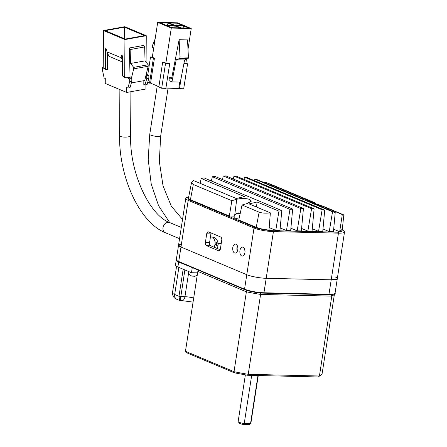 <?xml version="1.0" encoding="UTF-8"?>
<svg xmlns="http://www.w3.org/2000/svg" width="447" height="447" viewBox="0 0 447 447"><rect width="100%" height="100%" fill="white"/><g stroke="black" fill="none" stroke-linecap="round" stroke-linejoin="round"><path stroke-width="0.67" d="M245.369 374.899L238.162 421.454A6.42 1.157 8.8 0 0 238.234 421.677A6.42 1.157 8.8 0 0 239.262 422.309A6.42 1.157 8.8 0 0 244.218 423.56L251.678 375.396M238.234 421.677L239.296 423.08A5.135 0.928 8.8 0 0 240.117 423.583A5.135 0.928 8.8 0 0 243.682 424.521L244.218 423.56L250.516 423.711A6.42 1.157 8.8 0 0 250.711 423.611A6.42 1.157 8.8 0 0 250.851 423.415L258.26 375.553M257.969 375.547L250.516 423.711L249.23 424.65A5.135 0.928 8.8 0 0 249.275 424.622A5.135 0.928 8.8 0 0 249.314 424.589M331.082 294.64L331.786 296.121L319.421 376L318.381 376.977L322.103 373.776L334.462 293.964M260.506 292.969L260.595 294.439L248.23 374.312L247.694 375.273L318.381 376.977M247.219 290.522L246.381 291.813L234.016 371.692L234.614 372.859M199.077 270.279L197.82 271.396L185.455 351.275L186.187 352.56L234.39 372.826L247.761 375.301M198.474 270.2L197.82 271.396L246.381 291.813A69.341 12.516 8.8 0 0 260.595 294.439L331.786 296.121A69.341 12.516 8.8 0 0 334.429 293.986M249.23 424.65L243.682 424.521M176.314 259.925A14.125 2.548 8.8 0 0 176.235 260.126A14.125 2.548 8.8 0 0 178.66 262.015L192.607 267.736M192.249 267.725L191.478 272.72L197.596 272.866M176.235 260.126L175.464 265.116A14.125 2.548 8.8 0 0 177.884 267.004L191.478 272.72M184.868 269.943L180.253 300.479M178.873 267.423L174.682 294.489A5.135 4.09 -67.2 0 0 176.889 299.322L179.672 300.496L178.973 296.294L183.164 269.223M190.796 275.246L190.461 275.525A5.319 4.235 -67.2 0 1 190.098 275.268A5.319 4.235 -67.2 0 1 189.718 274.911A4.336 2.498 -88.6 0 0 190.718 275.335A5.319 4.235 112.8 0 0 191.467 275.944L193.227 276.268A5.319 3.068 -88.6 0 0 193.892 275.916A4.336 3.453 112.8 0 0 194.613 276.028A4.336 3.453 112.8 0 0 195.361 275.955A5.319 3.068 91.4 0 1 194.696 276.307L195.032 276.028M197.283 274.888A5.392 5.392 0 0 1 194.518 276.358L194.495 276.022M238.279 213.169A4.336 3.453 -67.2 0 1 238.877 213.275A5.319 3.068 91.4 0 1 239.542 212.923L240.324 212.901M238.977 219.064A5.392 0.972 -171.2 0 1 234.893 218.024A5.392 0.972 -171.2 0 1 233.965 217.303A5.392 5.392 0 0 1 238.257 212.833L238.162 213.906M240.508 213.906L238.743 213.582A5.319 4.235 112.8 0 0 237.815 214.158A4.336 2.498 -88.6 0 0 236.809 213.733A5.319 4.235 -67.2 0 1 237.743 213.163L238.078 212.884L237.608 214.007M214.7 245.721A7.705 6.141 112.8 0 0 214.778 246.001M185.868 63.094L187.572 63.809L183.711 88.769L165.926 88.065M161.685 88.249L165.552 63.284L169.748 63.385L165.882 88.35L161.685 88.249L158.825 87.048L162.691 62.083L165.887 63.01L171.296 28.066L157.702 22.35L177.627 22.819L191.221 28.535L188.003 49.321M158.886 86.657L150.578 83.159L147.706 82.371M186.46 59.295L185.812 63.48L183.935 63.435M149.527 83.136L153.388 58.171L154.438 58.199L152.293 57.294L157.702 22.35M147.75 74.934L150.527 56.97L152.338 57.015M153.388 58.171L150.527 56.97M154.438 58.199L150.578 83.159M165.552 63.284L162.691 62.083M171.777 77.789L169.396 77.728L168.949 80.622L171.95 81.885L180.342 82.08L184.611 59.948L176.219 59.747L171.95 81.885M191.221 28.535L171.296 28.066M165.887 63.01L169.748 63.385M178.8 88.372L179.772 82.069M187.572 63.809L183.879 63.72M181.32 77.001L179.515 88.668M173.229 25.216L165.468 25.032L161.602 23.406L162.272 22.853L167.932 22.987L173.229 25.216M169.402 23.026L177.163 23.205L182.454 25.434L174.693 25.25L169.402 23.026M183.454 25.853L188.751 28.077L180.99 27.898L175.693 25.669L183.454 25.853L183.13 27.949M179.521 27.859L171.76 27.68L166.468 25.451L174.229 25.635L179.521 27.859M169.396 77.728L171.609 78.661L179.124 39.699L187.511 39.9L188.41 57.166L188.176 58.686L184.611 59.948M167.932 22.987L167.608 25.082M162.272 22.853L162.149 23.635M177.163 23.205L176.839 25.3M174.229 25.635L173.905 27.731M155.148 38.839L152.511 45.404L152.276 46.924L153.606 48.812M176.219 59.747L179.783 58.49L180.018 56.97L179.124 39.699M188.176 58.686L179.783 58.49M180.018 56.97L188.41 57.166M145.934 84.757L145.906 89.003L126.713 92.462L105.252 83.444L105.285 78.51L104.14 78.024L102.469 70.397L102.492 67.436L103.229 67.301M103.229 67.793L105.375 68.693L106.431 69.732L104.285 68.832L103.229 67.793L103.475 30.541L124.802 26.697L146.258 35.715L146.085 62.144M146.23 74.297L148.868 75.403L148.845 78.365L147.085 84.55L144.951 84.936L143.805 84.455L143.833 80.678M129.351 47.98L143.895 45.382L129.351 47.98L130.071 77.75M146.258 35.715L124.936 39.565L124.685 76.811L125.747 77.856L128.943 77.275L131.804 78.482L131.787 81.443L130.021 87.629L127.892 88.009L129.652 81.823L129.675 78.868L126.814 77.661M127.892 88.009L126.747 87.528L126.713 92.462M148.845 78.365L146.717 78.75L144.951 84.936M148.868 75.403L146.733 75.789L146.717 78.75M145.951 75.459L146.733 75.789M125.283 39.073L105.257 30.647L124.45 27.189L144.476 35.609L125.283 39.073M103.475 30.541L124.936 39.565M143.895 45.382L144.649 46.935L145.046 60.859L148.192 64.748L148.18 66.251L144.727 80.516L131.362 82.924M105.375 68.693L105.503 48.712L106.934 49.315L106.917 51.779L121.226 57.797L121.243 55.327L122.674 55.931L122.539 75.912L124.685 76.811M122.634 62.055L109.018 56.328L106.917 51.779M107.604 53.266L107.498 69.542L106.431 69.732M103.229 67.748L102.492 67.436M124.372 38.688L124.45 27.189M106.559 50.125L106.934 50.058M106.565 49.159L106.554 50.986L106.922 50.919M122.305 55.774L122.294 57.602L122.662 57.534M131.39 78.309L133.681 68.866L133.687 67.363L130.541 63.474L130.144 49.55L129.395 47.997M148.18 66.251L133.681 68.866M130.144 49.55L144.649 46.935M125.747 77.856L123.601 76.951L122.539 75.912M122.64 60.859L121.226 57.797M129.675 78.868L131.804 78.482M129.652 81.823L131.787 81.443M130.541 63.474L145.046 60.859M133.687 67.363L148.192 64.748M212.487 237.05A8.99 7.163 -67.2 0 1 214.191 247.236M235.966 244.23A4.492 2.593 91.4 0 1 237.849 249.158A4.492 2.593 91.4 0 1 235.178 253.091A4.492 2.593 91.4 0 1 234.608 252.968A4.492 2.593 91.4 0 1 232.725 248.04A4.492 2.593 91.4 0 1 235.39 244.107A4.492 2.593 91.4 0 1 235.966 244.23M243.118 247.241A4.492 2.593 91.4 0 1 245.001 252.169A4.492 2.593 91.4 0 1 242.335 256.097A4.492 2.593 91.4 0 1 241.766 255.975A4.492 2.593 91.4 0 1 239.877 251.046A4.492 2.593 91.4 0 1 242.548 247.113A4.492 2.593 91.4 0 1 243.118 247.241M249.817 199.513C246.129 198.233 241.771 198.144 236.742 199.256L231.859 200.697L193.322 184.499L191.579 182.437L193.49 180.538L236.217 198.496L244.414 196.624L201.206 178.459L204.095 177.917L281.794 210.587L278.939 211.14L257.193 201.994L249.102 203.916L270.368 212.856C265.73 213.403 261.981 213.169 259.131 212.169L242.056 204.989L247.023 203.575L251.337 201.139L249.817 199.513M221.22 243.498L218.304 243.425L217.918 245.923A8.99 7.163 -67.2 0 1 217.186 248.498M180.979 247.035A14.125 2.548 -171.2 0 1 178.554 245.146A14.125 2.548 8.8 0 0 180.979 247.035L246.789 274.704A14.125 2.548 8.8 0 0 266.194 278.285A14.125 2.548 -171.2 0 1 246.789 274.704C250.175 276.33 260.825 278.297 266.194 278.285L331.21 279.822A14.125 2.548 8.8 0 0 337.301 278.677A14.125 2.548 -171.2 0 1 331.21 279.822L266.194 278.285C260.825 278.297 250.175 276.33 246.789 274.704L180.979 247.035L188.204 200.357A14.125 2.548 -171.2 0 1 185.779 198.468L178.554 245.146L180.979 247.035L178.733 261.512A14.125 2.548 -171.2 0 1 176.314 259.623C176.733 259.97 174.9 259.763 178.956 261.998A0.514 0.408 -67.2 0 1 178.733 261.512L244.548 289.181L254.013 228.026L188.204 200.357A0.771 0.615 -67.2 0 1 188.947 199.625L254.762 227.294C257.986 228.836 268.004 230.686 273.106 230.68L338.122 232.216L342.24 229.635M336.01 277.324L334.987 276.833A14.125 2.548 -171.2 0 1 337.301 278.677L335.06 293.154A14.125 2.548 -171.2 0 1 328.97 294.299L263.953 292.763A14.125 2.548 -171.2 0 1 244.548 289.181A0.514 0.408 -67.2 0 0 244.889 289.69C248.18 291.265 258.394 293.148 263.59 293.143A0.514 0.296 -88.6 0 0 263.953 292.763L273.419 231.607L338.435 233.144L331.21 279.822L337.066 279.045M218.304 243.425L216.873 242.827L216.488 245.319A8.99 7.163 -67.2 0 0 216.538 242.565L217.968 243.168A8.99 7.163 112.8 0 0 214.057 237.463A8.99 7.163 112.8 0 0 210.408 237.161M212.548 237.061A8.99 7.163 -67.2 0 1 215.057 244.721L216.56 244.755M217.169 242.833L216.873 242.827M217.968 243.168L221.259 243.246M318.56 231.356L322.119 209.772L324.712 210.179L322.756 231.457L318.56 231.356L312.285 228.719M307.866 231.105L311.559 208.693L314.112 208.866L312.056 231.2L307.866 231.105L301.591 228.467M222.466 179.565L223.26 175.939L225.852 175.889L303.429 208.503L301.362 230.948L297.166 230.848L290.896 228.21M339.659 231.736L342.296 214.56L343.844 214.99L342.106 230.836A11.555 2.084 -171.2 0 1 339.659 231.736L333.68 229.222M320.89 206.447L321.03 205.62L313.476 203.329L335.222 212.47L333.451 231.708L329.255 231.607L322.985 228.97M281.794 210.587L279.967 230.44L275.777 230.345L269.183 227.573M270.368 212.856L268.977 230.065C263.534 229.467 259.288 228.551 256.226 227.327L238.771 219.985L242.056 204.989M234.284 216.136L229.333 216.018L190.416 199.658A11.555 2.084 -171.2 0 1 188.438 198.099L191.579 182.437M211.403 180.99L212.336 176.721L215.041 176.442L292.656 209.073L290.667 230.697L286.471 230.596L280.196 227.959M221.746 240.112A2.57 1.481 -88.6 0 0 220.701 237.016L208.537 231.904A2.57 1.481 -88.6 0 0 208.213 231.831A2.57 1.481 -88.6 0 0 206.721 233.798L205.369 242.537A2.57 1.481 -88.6 0 0 206.413 245.632L218.572 250.745A2.57 1.481 -88.6 0 0 218.901 250.817A2.57 1.481 -88.6 0 0 220.393 248.85L221.746 240.112M211.163 233.01A2.57 1.481 91.4 0 0 210.917 233.898L209.565 242.632A2.57 1.481 91.4 0 0 210.61 245.733L220.142 249.739M244.598 249.018A4.492 2.593 -88.6 0 0 244.475 254.293M237.446 246.012A4.492 2.593 -88.6 0 0 237.323 251.287M244.006 179.392L244.503 177.141L247.079 177.543L324.712 210.179M322.119 209.772L244.503 177.141M233.334 179.035L233.982 176.079L236.53 176.252L314.112 208.866M311.559 208.693L233.982 176.079M297.166 230.848L300.842 208.553L223.26 175.939M303.429 208.503L300.842 208.553M314.576 203.307L314.638 202.659L306.363 200.01L311.246 202.133L324.84 206.944L341.916 214.124C344.346 215.119 344.475 215.264 342.296 214.56L321.03 205.62M265.227 183.041L265.412 182.236L276.101 186.455L314.638 202.659M254.483 180.655L254.818 179.118L257.489 179.789L300.691 197.954L308.139 200.2L265.412 182.236M329.255 231.607L332.523 211.783L254.818 179.118M335.222 212.47L332.523 211.783M229.333 216.018L231.859 200.697M256.371 206.972L257.193 201.994M275.777 230.345L278.939 211.14M200.139 183.331L201.206 178.459M286.471 230.596L289.974 209.358L212.336 176.721M292.656 209.073L289.974 209.358M181.314 244.09L178.789 244.777M216.488 245.319L215.057 244.721M185.455 351.275L234.016 371.692A69.341 12.516 8.8 0 0 248.23 374.312L319.421 376A69.341 12.516 8.8 0 0 322.103 373.776M178.66 262.015L177.884 267.004M188.561 273.285L184.935 296.719A7.705 1.391 -171.2 0 1 193.696 298.048M176.889 299.322C174.012 298.305 172.542 296.121 172.481 292.774A12.84 2.319 8.8 0 0 174.682 294.489L178.973 296.294L184.935 296.719A5.135 2.961 91.4 0 1 181.951 300.647L179.672 300.49M194.696 276.307L194.741 276.028M239.542 212.923L239.463 213.431M182.532 219.438L171.24 206.056L163.043 185.846L159.333 161.473L160.663 136.067A5.52 0.995 -171.2 0 1 158.277 136.514A5.52 0.995 -171.2 0 1 152.589 135.715A5.52 0.995 -171.2 0 1 149.745 134.374L157.243 85.964M179.554 238.687L165.384 232.731A5.52 4.397 -67.2 0 1 163.077 227.188A5.52 4.397 -67.2 0 1 167.558 222.338A5.52 4.397 -67.2 0 1 168.351 222.271A5.52 4.397 -67.2 0 1 169.664 222.55C149.924 215.677 129.518 173.073 130.613 135.625L130.904 91.708M165.384 232.731C139.391 222.5 118.919 176.749 119.572 135.553A5.52 1.537 0.4 0 0 120.506 136.413A5.52 1.537 0.4 0 0 128.166 136.883A5.52 1.537 0.4 0 0 130.613 135.625M234.675 215.342L236.742 199.256M217.918 245.923L215.264 244.805M179.079 262.02A0.514 0.408 -67.2 0 1 178.956 261.998L244.766 289.667C250.247 291.656 256.539 292.824 263.652 293.154L328.674 294.696A0.514 0.296 -88.6 0 1 328.606 294.679L263.719 293.143M335.06 293.154C335.803 293.863 333.674 294.377 328.674 294.696A0.514 0.296 -88.6 0 0 328.97 294.299L331.21 279.822M188.673 196.909L188.947 199.625M337.301 278.677L344.525 231.999A14.125 2.548 -171.2 0 1 338.435 233.144A0.771 0.447 91.4 0 0 338.122 232.216M310.062 201.698L310.151 200.988M190.416 199.658L193.322 184.499M256.226 227.327L259.131 212.169M273.106 230.68A0.771 0.447 91.4 0 1 273.419 231.607A14.125 2.548 8.8 0 1 254.013 228.026A0.771 0.615 112.8 0 1 254.762 227.294M210.917 233.898L206.721 233.798M205.369 242.537L209.565 242.632M210.61 245.733L206.413 245.632M218.572 250.745L219.226 250.761M249.275 424.622L250.711 423.611M172.481 292.774L176.571 266.362M193.065 302.116L181.951 300.647M188.086 271.295A5.392 5.392 0 0 0 190.098 275.268M169.692 222.561L158.556 205.67L151.22 183.991L148.203 159.473L149.745 134.374M160.663 136.067L168.083 88.115M119.572 135.553L119.874 89.59M181.298 227.439L169.664 222.55M178.554 245.152L176.314 259.623M188.684 196.864L186.131 197.775L185.779 198.468M344.525 231.999C345.023 231.546 344.101 230.674 341.771 229.384"/></g></svg>
